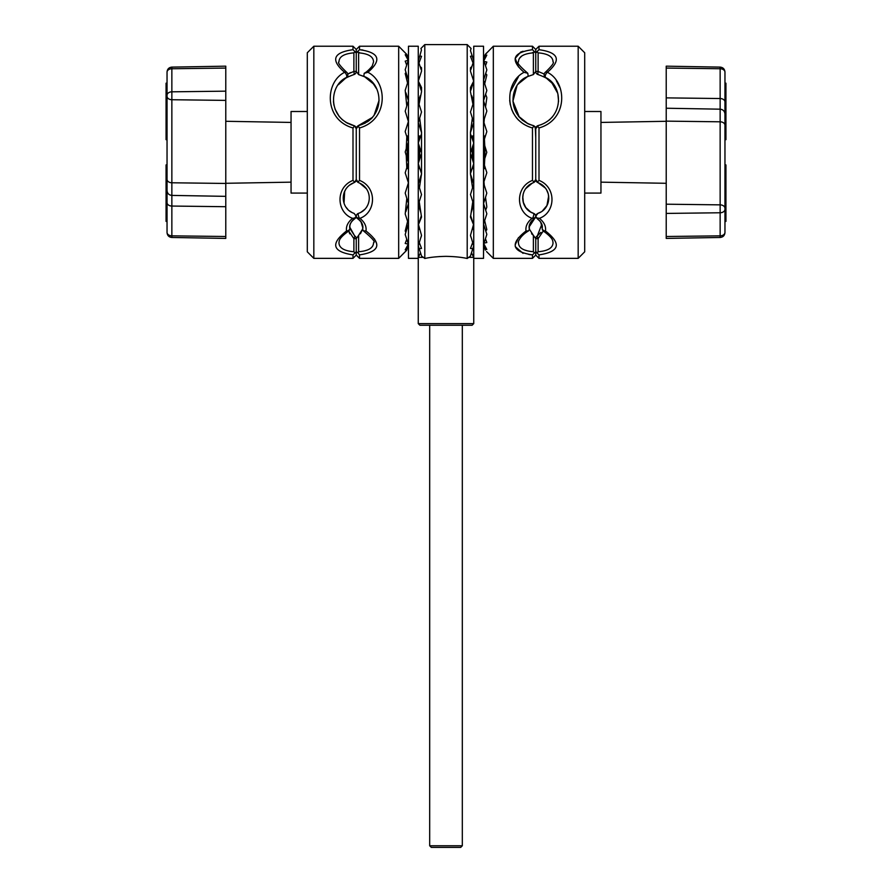 <?xml version="1.0" encoding="UTF-8"?>
<svg xmlns="http://www.w3.org/2000/svg" width="892" height="892" viewBox="0 0 892 892"><rect width="100%" height="100%" fill="white"/><g stroke="black" fill="none" stroke-linecap="round" stroke-linejoin="round"><path stroke-width="1.34" d="M472.102 325.257L419.898 325.257L418.259 323.618L473.741 323.618L472.102 325.257M421.392 49.896L420.935 48.469L424.793 44.6L424.793 258.49C430.368 257.231 437.448 256.517 446 256.35C454.552 256.517 461.621 257.231 467.207 258.49L470.407 256.127L472.793 248.712L470.474 248.422L472.693 242.546L470.474 235.343L473.518 224.55L470.474 217.068L472.782 201.692L470.474 194.556L472.559 187.755L470.474 173.996M471.467 252.826L473.741 257.375L468.601 257.375M421.437 50.052L419.831 55.906L421.526 56.296L418.972 62.975L420.099 66.454L421.526 67.781L421.526 71.193L418.326 81.127L421.526 87.516L421.526 91.753L419.039 104.286L421.526 111.991L419.664 118.09L421.526 132.161L421.526 173.996L419.441 187.755L421.526 194.556L419.218 201.692L421.526 217.068L418.482 224.55L421.526 235.343L419.307 242.546L421.526 248.422L419.207 248.712L421.593 256.127L423.51 257.454M470.865 154.65L473.741 163.548L470.474 173.672L470.474 132.161L472.336 118.09L470.474 111.991L472.961 104.286L470.474 91.753L470.474 87.516L473.674 81.127L470.474 71.193L470.474 67.781L471.901 66.454L473.028 62.975L470.474 56.296L472.169 55.906L470.474 50.632L471.065 48.469L467.207 44.6L467.207 258.49M439.979 256.528L434.259 257.007M470.407 256.127L471.344 253.205M424.793 258.49L423.399 257.375L418.259 257.375L420.533 252.826M421.091 254.555L420.656 253.205M470.876 151.874L473.741 142.988L470.474 133.9M471.166 212.653L473.741 204.669L472.782 201.692M472.325 229.623L473.518 224.55M472.961 104.286L473.741 101.878L471.779 95.79M473.028 62.975L473.741 60.756L472.169 55.906M470.876 90.204L473.674 81.127M470.474 132.551L473.741 122.427L472.336 118.09M472.793 248.712L473.741 245.791L472.693 242.546M470.898 69.543L471.901 66.454M471.009 237.328L470.608 236.09M472.448 221.227L470.653 215.663M472.559 187.755L473.741 184.109L470.708 174.698M470.474 170.684L470.474 172.424M421.124 151.874L418.259 142.988L421.526 133.9M420.834 212.653L418.259 204.669L419.218 201.692M421.526 173.672L418.259 163.548L421.135 154.65M419.675 229.623L418.482 224.55M419.039 104.286L418.259 101.878L420.221 95.79M419.207 248.712L418.259 245.791L419.307 242.546M418.972 62.975L418.259 60.756L419.831 55.906M421.124 90.204L418.326 81.127M421.526 132.551L418.259 122.427L419.664 118.09M421.526 170.684L421.526 172.424M421.102 69.543L420.099 66.454M420.991 237.328L421.392 236.09M419.552 221.227L421.347 215.663M419.441 187.755L418.259 184.109L421.292 174.698M460.685 847.4L431.315 847.4L429.688 845.772L462.312 845.772L460.685 847.4M483.531 46.228L483.531 258.357L473.741 258.357L473.741 46.228L483.531 46.228M418.259 258.357L408.469 258.357L408.469 46.228L418.259 46.228L418.259 323.618M486.798 172.524L484.434 165.232L484.757 158.62L486.798 152.298L483.531 141.85L484.423 139.085L484.746 145.608M483.531 167.462L484.59 168.61L484.59 165.7M484.59 159.122L484.59 145.14M484.59 138.561L484.59 135.974L483.531 137.134M485.371 168.12L484.913 168.61L484.913 166.704M484.913 158.107L484.913 146.154M484.913 137.546L484.59 135.974M472.169 168.41L472.347 167.852M472.347 159.255L472.347 147.291M472.347 138.695L472.347 135.974L471.701 136.677M473.741 167.462L472.682 168.61L472.682 166.837M472.682 160.259L472.682 146.277M472.682 139.709L472.347 135.974M473.741 137.134L472.682 135.974M418.259 167.462L419.318 168.61L419.318 166.837M419.318 160.259L419.318 146.277M419.318 139.709L419.318 135.974L418.259 137.134M419.831 168.41L419.653 167.852M419.653 159.255L419.653 147.291M419.653 138.695L419.318 135.974M420.299 136.677L419.653 135.974M364.471 76.634L373.547 83.993C373.19 82.7 370.102 80.213 364.282 76.534L358.629 74.582L356.254 71.438L356.254 49.495L356.254 52.851L356.254 49.495L359.521 46.228L359.521 49.696C379.323 52.45 382.122 59.987 367.917 72.319C387.741 82.019 388.734 119.751 359.521 127.969L359.521 180.385C377.416 187.376 376.078 212.575 359.922 218.328C364.616 222.13 366.634 226.345 365.988 230.983C382.3 243.772 380.137 251.745 359.521 254.889L359.521 258.357L398.679 258.357L406.64 250.329L407.064 249.013L405.202 249.849L408.313 244.152L405.202 243.449L406.752 239.301L405.202 234.529L405.905 232.043L405.202 231.05L407.599 221.383L405.202 213.969L406.808 198.392L405.202 193.085L408.413 182.793L405.202 172.847L406.797 167.618L406.239 155.498L405.202 151.963L406.25 148.741L406.808 136.71L405.202 131.737M406.629 168.12L407.087 168.61L407.087 166.704M407.087 158.107L407.087 146.154M407.087 137.546L406.707 136.387M408.469 167.462L407.41 168.61L407.41 165.7M407.41 159.122L407.41 145.14M407.41 138.561L407.087 135.974M408.469 137.134L407.41 135.974M531.822 53.007L534.107 51.937L535.746 52.851L535.746 49.495L535.746 52.851L532.479 49.696L532.479 46.228L493.321 46.228L485.148 54.613L484.69 55.995L486.798 55.081M578.172 46.228L578.172 258.357L584.695 251.823L584.695 52.762L578.172 46.228L539.002 46.228L535.746 49.495L535.746 52.851L535.746 49.495L532.479 46.228M486.798 131.403L483.531 121.29L484.3 118.904L483.988 122.695M486.798 172.847L483.966 181.622L484.256 185.224L486.798 193.085L485.527 197.355L486.798 206.654M527.194 123.364L529.324 124.323M533.539 213.355L530.651 211.995M530.64 211.984L525.778 207.524L529.112 210.947M523.414 202.796L522.757 196.552M525.488 188.848L532.334 183.083M529.235 226.813L534.743 218.395A3.267 3.267 0 0 0 535.59 217.035L535.724 216.366A3.267 3.267 0 0 1 534.107 218.875L531.755 220.77M531.587 233.749L533.371 235.354L529.391 229.177L529.268 226.378M518.453 242.613L518.453 242.691C518.598 247.931 523.571 250.953 533.371 251.734L530.071 251.343M518.653 116.428L527.919 123.709L518.453 116.172M529.536 224.884L531.353 221.249M528.934 254.521L532.479 254.889L535.746 251.734L535.746 255.09L535.746 238.655L533.371 235.354L535.746 238.655L535.746 255.09L532.479 258.357L493.321 258.357L493.321 46.228M523.047 51.257L520.694 52.093M520.616 52.137L515.219 58.326L518.453 66.911M518.453 76.779L510.324 91.898M509.689 100.305L510.28 104.743M511.54 109.159L513.491 113.44M516.089 117.376L518.453 120.063M518.453 237.673L515.219 244.843M515.275 246.66L523.058 253.339M485.148 54.613L486.53 53.018M486.53 251.566L493.321 258.357M486.798 234.206L483.531 224.093L484.657 220.592L486.798 229.5M486.798 213.645L483.531 203.532L485.527 197.355M486.798 110.842L483.531 100.729L485.616 94.251L486.798 97.44M486.798 90.293L483.531 80.169L485.672 73.534L486.798 74.828M486.798 69.732L484.122 61.47L486.798 62.027M533.204 74.627L527.718 76.534C521.898 80.213 518.809 82.7 518.453 83.993L519.144 83.134M518.888 83.447L527.317 76.734M539.002 46.228L539.002 49.696L535.746 52.851L537.374 51.937L538.11 52.851C547.944 53.654 552.917 56.675 553.04 61.894L553.04 61.894C554.423 62.54 551.914 65.941 545.536 72.107L545.536 72.107A3.267 3.267 0 0 0 545.748 77.593L553.263 84.283C551.702 80.927 546.707 77.704 538.277 74.627A3.267 3.267 0 0 1 535.746 71.438L535.746 52.851L535.746 71.438L533.371 74.582L533.371 52.851C523.571 53.643 518.598 56.653 518.453 61.894C516.479 62.351 519.601 66.142 527.808 73.289L524.083 72.319C509.889 59.976 512.688 52.438 532.479 49.696M519.189 83.09L520.973 81.205M521.898 80.358L524.295 78.507M529.302 124.311L534.074 125.861L535.746 128.716L535.746 179.515L533.572 182.592C518.274 188.613 520.036 209.118 533.572 213.366A3.267 3.267 0 0 1 535.735 216.243L537.374 218.875C541.21 221.818 542.827 224.951 542.225 228.263A3.267 2.42 5.3 0 0 545.48 230.983A3.267 1.594 120.5 0 1 543.819 231.385L543.819 231.385A3.267 3.267 0 0 1 542.225 228.263L540.686 222.008M534.932 126.552L535.746 128.716L535.746 137.68L535.267 127.021M535.746 166.904L535.746 179.515L533.572 182.592L535.746 179.515L535.746 166.904M527.228 76.779L520.895 81.272M520.839 81.339L519.635 82.577M519.568 82.655L518.854 83.491M519.367 58.426L521.898 55.906M522.288 55.672L524.385 54.668M486.798 249.504L484.824 248.656L485.315 250.184M486.798 242.557L484.022 243.126L483.531 244.642L484.824 248.656M486.798 111.177L484.3 118.904M486.798 97.93L485.549 106.995M486.798 62.172L485.482 65.674M486.798 234.529L484.022 243.126M485.426 238.755L486.798 242.412M484.434 165.232L483.531 162.411L484.757 158.62M486.798 131.737L484.423 139.085M486.798 90.616L485.616 94.251M486.798 70.055L485.672 73.534M486.798 75.084L484.702 83.803M486.798 55.148L483.877 60.689L484.69 55.995M483.877 60.689L484.122 61.47M484.256 185.224L483.966 181.622M486.798 207.145L485.672 210.178M486.798 229.757L485.75 230.961M486.798 213.969L484.657 220.592M483.821 243.761L486.798 249.437M532.479 258.357L532.479 254.889C511.852 251.734 509.7 243.772 526.012 230.983C525.366 226.356 527.384 222.13 532.078 218.328C515.977 212.664 514.55 187.398 532.479 180.385L532.479 127.969C503.255 119.706 504.248 82.042 524.083 72.319M526.904 250.708L524.518 249.961M530.651 222.253L529.915 223.736M529.625 224.55L529.224 226.88M518.731 116.529L522.656 120.431M518.453 242.68L518.453 242.691C517.616 242.457 520.069 235.778 528.577 230.872L529.391 229.166C528.387 225.62 529.96 222.186 534.107 218.875A3.267 1.204 -120 0 1 532.669 218.261A3.256 2.029 0 0 0 535.724 216.366A3.267 3.267 0 0 1 534.107 218.875M530.751 222.097L530.227 223.011M529.48 225.085L529.257 226.49M532.981 182.815L528.923 185.146M531.197 212.307L533.572 213.366A3.267 3.267 0 0 1 535.735 216.243L537.921 213.366L540.273 212.318M533.204 125.538L534.074 125.861L533.204 125.538C505.831 117.554 508.652 83.592 527.718 76.534L525.332 77.838M529.067 210.925L527.295 209.341M525.778 207.524L523.214 202.094M522.701 198.403L523.18 193.999M524.173 191.189L525.21 189.271M526.837 187.108L528.755 185.291M529.201 184.945L530.941 183.797M519.4 117.32L512.922 101.13L516.847 86.268M518.921 83.402L521.106 81.072M535.167 126.865L533.371 125.571M534.921 181.689L535.746 179.515L535.746 128.716L538.277 125.538C564.681 118.112 562.997 85.52 545.748 77.593L548.502 79.466M533.572 182.592L534.185 182.303L532.479 180.385M528.175 76.277L527.808 73.289M532.479 127.969L534.074 125.861M534.107 252.659L533.371 251.734L533.371 235.354M526.012 230.983L528.577 230.872M532.669 218.261L532.591 218.272A3.267 0.836 -70.5 0 0 533.706 215.173A3.267 0.836 -70.5 0 0 533.572 213.366M545.536 72.107A3.267 1.795 55 0 1 547.398 72.319A3.267 1.639 120.5 0 0 545.425 75.196A3.267 1.639 120.5 0 0 545.748 77.593M553.04 242.602L553.04 242.691C552.561 241.331 554.122 238.878 543.819 231.385M539.002 49.696C558.816 52.45 561.614 59.987 547.398 72.319C567.234 82.042 568.237 119.718 539.002 127.969L539.002 180.385C556.942 187.398 555.515 212.664 539.415 218.328C544.109 222.141 546.127 226.367 545.48 230.983C561.793 243.761 559.641 251.734 539.002 254.889L539.002 258.357L578.172 258.357M538.11 52.851L538.11 71.438L544.22 74.047M559.986 87.795L556.329 80.737M539.002 254.889L535.746 251.734L537.374 252.659L538.11 251.734C547.922 250.942 552.906 247.92 553.04 242.691M543.295 230.995L538.11 238.655L538.11 251.734M539.705 220.748L541.433 223.379M541.477 223.491L541.912 224.706M542.18 226.022L542.269 227.337M540.909 232.344L537.374 235.834L541.79 224.338M537.965 182.615L542.994 185.503M544.075 186.495L545.926 188.736M547.197 190.933L548.023 193.029M548.68 196.006L547.956 203.164M545.714 207.524L542.447 210.902L546.952 205.528M542.403 210.925L545.703 207.535L542.682 210.713M542.481 185.09L537.921 182.592L543.016 185.514M538.032 182.637L545.547 188.212M546.473 189.583L548.29 193.921M548.324 194.066L548.781 198.749M540.307 212.296L538.411 213.177M540.697 212.073L537.921 213.366C551.446 209.118 553.207 188.613 537.921 182.592L535.746 179.515A3.267 3.267 0 0 0 537.296 182.303L539.002 180.385M548.669 195.905L546.952 205.506M551.512 82.209L557.656 93.147M557.901 94.139L558.559 101.376M551.78 82.488L551.133 81.819M551.122 81.808L549.338 80.146M549.093 79.945L551.947 82.688M539.002 127.969L537.419 125.861L538.277 125.538A3.267 3.267 0 0 0 535.746 128.716A3.267 3.267 0 0 1 538.277 125.538A3.267 3.267 0 0 0 535.746 128.716A3.267 3.267 0 0 1 538.277 125.538L541.622 124.534M552.538 116.785L549.26 120.074M538.11 71.438A3.267 0.87 102.8 0 0 538.277 74.627A3.267 3.267 0 0 1 535.746 71.438L538.11 71.438M537.374 235.834A3.267 0.78 60 0 0 538.11 238.655L535.746 238.655A3.267 3.267 0 0 1 537.374 235.834A3.267 3.267 0 0 0 535.746 238.655M536.337 217.916L535.769 216.042M537.921 213.366L536.538 214.303M536.315 217.893L539.415 218.328M537.921 182.592A3.267 3.267 0 0 1 536.203 181.199A3.267 3.267 0 0 0 537.921 182.592L537.296 182.303A3.267 3.267 0 0 1 535.746 179.515A3.267 3.267 0 0 0 536.203 181.199A3.267 3.267 0 0 1 535.746 179.515A3.267 3.267 0 0 0 537.921 182.592A3.267 3.267 0 0 1 535.746 179.515A3.267 3.267 0 0 0 537.921 182.592A3.267 3.267 0 0 1 535.746 179.515M584.695 111.5L600.952 111.5L600.952 193.085L584.695 193.085M724.962 126.943L724.962 83.19L725.943 83.525L725.943 126.943L724.962 126.943L724.962 221.093L725.943 221.394L724.962 221.394L724.962 232.578L724.962 115.168M725.943 83.19L724.962 83.19L724.962 72.207L724.962 116.607M724.962 72.207L724.962 72.207A4.895 3.457 180 0 0 720.145 68.74L666.224 68.082L666.224 238.42L720.145 237.473L720.145 235.845L666.224 236.503M725.943 221.093L725.943 165.254L724.962 165.254L725.943 164.909M724.962 232.377A4.895 3.457 0 0 1 720.145 235.845L720.145 67.112L666.224 66.164L666.224 68.082M725.943 126.943L725.943 128.861L724.962 128.861M724.962 139.676L725.943 139.676L725.943 128.861M359.521 49.696L356.254 52.851L357.893 51.937L360.134 52.996M360.925 221.606L362.776 227.661C362.732 223.78 361.104 220.848 357.893 218.875A3.267 3.267 0 0 1 356.276 216.366A3.256 2.029 0 0 1 356.276 216.366L356.265 216.243A3.267 3.267 0 0 1 358.428 213.366C371.986 209.062 373.703 188.591 358.428 182.592L356.254 179.515L356.254 128.716L357.926 125.861L372.6 117.32M360.424 233.726L362.565 229.378M362.342 224.461L362.085 223.736M361.338 222.231L359.833 220.346M372.644 246.147L371.451 247.63M367.448 249.983L365.118 250.708M364.772 123.375L371.105 118.881M371.161 118.826L372.365 117.577M366.512 188.848L359.699 183.105M359.521 46.228L398.679 46.228L398.679 258.357M405.202 131.403L408.391 121.524L405.202 111.177L406.785 105.958L405.202 90.293L407.555 83.001L405.202 73.534L405.983 72.453L405.202 69.732L406.696 65.127L405.202 61.135L408.246 60.31L405.202 54.735L407.198 55.65L406.808 54.445L398.679 46.228M370.894 81.072L369.344 79.722M367.917 72.319L364.192 73.289C366.768 72.341 372.711 66.008 372.466 65.339L373.547 61.894C373.402 56.653 368.418 53.632 358.629 52.851L358.629 74.582L365.14 76.968M357.179 126.441L356.254 128.716L356.254 137.68L356.254 128.716L358.796 125.538C386.147 117.644 383.337 83.525 364.282 76.534M364.304 76.545L365.252 77.035M367.727 78.518L369.199 79.611M372.187 82.387L373.402 83.803M359.521 258.357L356.254 255.09L356.254 238.655L358.629 235.354L356.254 238.655L356.254 251.734L357.893 252.659L356.254 251.734L356.254 255.09L356.254 251.734L352.998 254.889C332.359 251.734 330.207 243.761 346.52 230.983C345.862 226.367 347.891 222.141 352.585 218.328C336.429 212.575 335.102 187.376 352.998 180.385L352.998 127.969C323.774 119.751 324.766 82.019 344.602 72.319C330.397 59.987 333.195 52.45 352.998 49.696L352.998 46.228L356.254 49.495M408.101 60.756L406.696 65.127M408.202 243.828L406.752 239.301M405.983 72.453L408.469 80.169L407.555 83.001M407.599 221.383L408.469 224.093L405.905 232.043M406.239 155.498L408.469 162.411L406.797 167.618M406.808 136.71L408.469 141.85L406.25 148.741M408.346 120.888L408.391 121.524M405.916 92.79L408.469 100.729L406.785 105.958M407.198 55.65L408.246 60.31M406.808 198.392L408.469 203.532L405.849 211.649M408.313 244.152L407.064 249.013M376.781 244.854L376.535 243.438M376.446 243.092L374.428 238.889M362.955 50.041L361.271 49.852M362.631 229.077L358.629 235.354L358.629 251.734C368.429 250.942 373.402 247.931 373.547 242.691C375.699 242.156 372.321 238.22 363.423 230.872L362.609 229.166C363.613 225.609 362.041 222.186 357.893 218.875A3.267 3.267 0 0 1 356.276 216.366L354.079 213.366L356.231 216.042M359.498 183.016L363.066 185.146M364.382 209.665L361.282 212.028M372.41 117.532L357.926 125.861L359.521 127.969M359.32 219.878L360.301 220.826M362.776 227.661L362.609 229.166M363.234 185.268L366.166 188.357M362.888 210.947L360.825 212.296M373.157 83.491L376.446 88.598M379.1 100.272L373.96 115.637M369.611 120.219L367.37 121.87M352.998 127.969L354.581 125.861L356.254 128.716L356.254 179.515L358.428 182.592L356.254 179.515L356.967 181.544M356.276 216.366A3.267 3.267 0 0 0 357.893 218.875A3.267 1.204 120 0 0 359.331 218.261A3.256 2.029 0 0 1 356.276 216.366A3.267 3.267 0 0 0 357.893 218.875M352.206 220.837L356.254 216.243A3.267 3.267 0 0 1 358.428 213.366A3.267 0.836 70.5 0 0 358.294 215.173A3.267 0.836 70.5 0 0 359.409 218.272L359.331 218.261M359.521 180.385L357.815 182.303M358.629 251.734L357.893 252.659L359.521 254.889M365.988 230.983L363.423 230.872M364.192 73.289L363.825 76.277M347.78 74.047L353.89 71.438L353.89 52.851L354.626 51.937L356.254 52.851L352.998 49.696M338.436 84.684L346.263 77.593L338.737 84.283C340.298 80.927 345.293 77.704 353.723 74.627L346.263 77.582A3.267 1.639 -120.5 0 0 346.575 75.196A3.267 1.639 -120.5 0 0 344.602 72.319A3.267 1.795 -55 0 1 346.464 72.107A3.267 3.267 0 0 1 346.252 77.593C328.947 85.509 327.409 118.212 353.723 125.538L345.817 122.304M352.585 218.328L355.685 217.893L354.626 218.875C350.79 221.818 349.173 224.951 349.775 228.263A3.267 3.267 0 0 1 348.181 231.385A3.267 1.594 -120.5 0 1 346.52 230.983A3.267 2.42 -5.3 0 0 349.775 228.263L354.626 235.834L349.731 227.07M348.181 231.385C337.878 238.878 339.439 241.331 338.96 242.68L338.96 242.691C339.094 247.92 344.078 250.942 353.89 251.734L353.89 238.655L348.705 230.995L349.764 233.871M313.828 46.228L313.828 258.357L307.305 251.823L307.305 52.762L313.828 46.228L352.998 46.228M313.828 258.357L352.998 258.357L352.998 254.889M353.89 52.851C344.056 53.654 339.083 56.675 338.96 61.894L338.96 61.894C337.455 62.384 339.952 65.785 346.464 72.107L346.464 72.107M356.254 52.851L356.254 71.438A3.267 3.267 0 0 1 353.723 74.627A3.267 0.87 -102.8 0 0 353.89 71.438L356.254 71.438A3.267 3.267 0 0 1 353.723 74.627M350.567 72.598L347.858 74.003M350.511 223.513L350.054 224.862M349.787 226.334L349.731 227.705M349.775 228.263L349.92 225.442M350.679 223.145L351.849 221.272M349.519 185.09L354.079 182.592C338.815 188.591 340.521 209.062 354.079 213.366L356.254 216.243L354.626 218.875L356.254 216.243L355.685 217.893L353.087 219.978M351.515 221.718L350.422 223.736M354.024 182.615L349.14 185.391M347.679 186.751L346.074 188.736M344.669 191.211L344.033 203.108M346.274 207.513L347.768 209.308M349.597 210.936L351.671 212.285M345.918 188.959L344.089 192.683M343.442 195.225L343.387 200.432M338.971 83.982L342.662 80.146M346.252 77.593L343.509 79.455M342.896 79.945L338.425 84.707L341.469 81.217M339.194 116.462L335.013 109.069M333.92 105.189L333.441 101.376M352.373 125.192L347.222 123.107L342.428 119.807M339.406 116.729L338.96 116.172M342.16 119.584L339.272 116.562M339.161 116.417L342.316 119.718M350.868 124.713L354.581 125.861A3.267 3.267 0 0 1 356.254 128.716A3.267 3.267 0 0 0 353.723 125.538A3.267 3.267 0 0 1 356.254 128.716A3.267 3.267 0 0 0 353.723 125.538A3.267 3.267 0 0 1 356.254 128.716A3.267 3.267 0 0 0 354.581 125.861M356.254 238.655L353.89 238.655A3.267 0.78 -60 0 0 354.626 235.834A3.267 3.267 0 0 1 356.254 238.655A3.267 3.267 0 0 0 354.626 235.834M354.704 182.303A3.267 3.267 0 0 1 354.079 182.592A3.267 3.267 0 0 0 354.704 182.303L354.704 182.303A3.267 3.267 0 0 1 354.079 182.592L354.704 182.303A3.267 3.267 0 0 1 354.079 182.592A3.267 3.267 0 0 0 356.254 179.515A3.267 3.267 0 0 1 355.284 181.845A3.267 3.267 0 0 0 356.254 179.515L354.704 182.303L352.998 180.385M354.001 219.265L356.254 216.243M353.89 251.734L354.626 252.659M356.254 179.515A3.267 3.267 0 0 1 355.284 181.845A3.267 3.267 0 0 0 356.254 179.515A3.267 3.267 0 0 1 355.284 181.845A3.267 3.267 0 0 0 356.254 179.515A3.267 3.267 0 0 1 354.079 182.592M307.305 193.085L291.048 193.085L291.048 111.5L307.305 111.5M166.057 221.093L166.057 177.642L167.038 177.642L167.038 139.676L166.057 139.676L166.057 83.19L167.038 83.19L167.038 72.207A4.895 3.457 0 0 1 171.855 68.751L225.776 68.082L225.776 66.164L171.855 67.112L171.855 91.82L225.776 91.162L225.776 68.082M166.057 139.33L167.038 139.33L167.038 94.006L166.057 94.006M167.038 189.416L167.038 95.288A4.895 3.457 0 0 1 171.855 91.82L171.855 235.845A4.895 3.457 180 0 1 167.038 232.377L167.038 187.978M167.038 95.288L167.038 72.207M166.057 83.502L167.038 83.19M225.776 236.503L171.855 235.845L171.855 237.473L225.776 238.42L225.776 91.162M166.057 177.642L166.057 175.724L167.038 175.724M167.038 164.909L166.057 164.909L166.057 175.724M534.743 218.395A3.267 3.267 0 0 0 535.59 217.035M724.962 125.259A4.895 3.457 0 0 0 720.145 121.803L666.224 121.134M724.962 208.327A4.895 3.457 0 0 0 720.145 204.859L666.224 204.201M724.962 209.297A4.895 3.457 0 0 1 720.145 212.764L666.224 213.422M724.962 102A4.895 3.457 180 0 0 720.145 98.533L666.224 97.875M725.943 139.364L724.962 139.364M725.943 210.579L724.962 210.579M725.943 208.661L724.962 208.661M166.057 95.923L167.038 95.923M167.038 202.584A4.895 3.457 180 0 0 171.855 206.052L225.776 206.71M167.038 179.325A4.895 3.457 0 0 0 171.855 182.782L225.776 183.451M167.038 96.258A4.895 3.457 0 0 0 171.855 99.726L225.776 100.395M166.057 221.06L167.038 221.06M166.057 165.221L167.038 165.221M473.741 257.375L473.741 323.618M424.793 44.6L467.207 44.6M462.312 325.257L462.312 845.772M429.688 325.257L429.688 845.772M527.718 76.534L526.86 76.968M535.746 255.09L539.002 258.357M600.952 122.427L666.224 121.29M724.962 114.076C724.683 111.143 723.077 109.504 720.145 109.181L666.224 108.233M720.145 237.473C723.077 237.149 724.683 235.521 724.962 232.578M720.145 67.112C723.077 67.435 724.683 69.074 724.962 72.007M600.952 182.158L666.224 183.295M354.626 218.875L353.567 219.577M356.254 255.09L352.998 258.357M291.048 122.427L225.776 121.29M167.038 190.509C167.317 193.452 168.922 195.08 171.855 195.404L225.776 196.351M171.855 237.473C168.922 237.149 167.317 235.521 167.038 232.578M171.855 67.112C168.922 67.435 167.317 69.074 167.038 72.007M291.048 182.158L225.776 183.295M166.057 221.394L167.038 221.394"/></g></svg>
